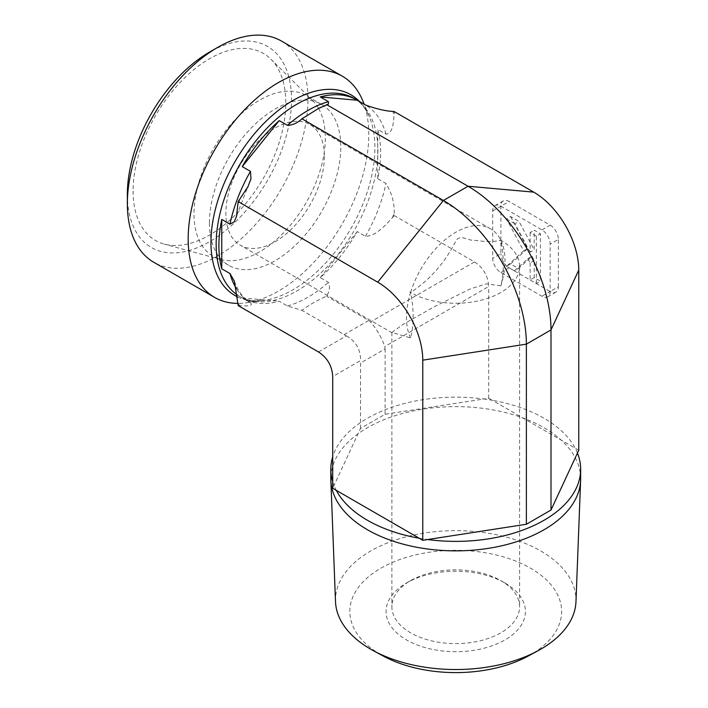 <?xml version="1.0" encoding="UTF-8"?>
<svg xmlns="http://www.w3.org/2000/svg" width="708" height="708" viewBox="0 0 708 708"><rect width="100%" height="100%" fill="white"/><g stroke="black" fill="none" stroke-linecap="round" stroke-linejoin="round"><path stroke-width="0.53" stroke-dasharray="3.54 2.66" d="M335.504 601.623A120.263 69.437 180 0 1 455.74 530.655A120.263 69.437 180 0 1 575.976 601.623M528.168 656.068A105.899 61.145 0 0 0 532.212 569.17A105.899 61.145 0 0 0 381.665 567.763A105.899 61.145 0 0 0 380.851 654.696A105.899 61.145 0 0 0 383.311 656.068M504.999 583.02L504.999 583.02A69.658 40.214 180 0 1 504.999 639.899A69.658 40.214 180 0 1 406.481 639.899A69.658 40.214 180 0 1 406.481 583.02A69.658 40.214 180 0 1 504.999 583.02L500.892 580.649A63.853 36.869 0 0 0 410.587 580.649A63.853 36.869 0 0 0 391.878 606.721A63.853 36.869 0 0 0 455.74 643.59A63.853 36.869 0 0 0 519.592 606.721A63.853 36.869 0 0 0 500.892 580.649L504.999 583.02M580.649 478.741A124.918 72.119 0 0 0 455.74 406.622A124.918 72.119 0 0 0 330.822 478.741M500.06 239.853A63.853 36.869 180 0 1 500.892 240.331A63.853 36.869 180 0 1 519.592 266.394A63.853 36.869 180 0 1 479.635 300.581A63.853 36.869 180 0 1 409.773 291.988L410.587 292.484C413.985 309.511 413.985 324.662 410.587 337.946L391.878 332.459L403.029 324.397L434.358 306.688L469.9 289.068L486.166 283.881L500.892 285.811C504.131 272.394 504.131 257.234 500.892 240.348L500.06 239.853L500.883 240.322C497.131 241.242 491.883 241.632 485.113 241.499L473.59 240.242C468.156 240.809 459.899 233.799 455.864 240.941C444.951 262.703 429.871 279.872 410.596 292.448L409.773 291.988M410.587 337.946A69.658 40.223 -60 0 1 410.587 292.484M500.892 240.348A69.658 40.223 -60 0 1 500.892 285.811M410.596 292.448A69.658 40.223 -60 0 1 490.564 228.817A69.658 40.223 -60 0 1 500.883 240.322M577.454 453.049A124.918 72.119 0 0 0 575.188 448.173A124.918 72.119 0 0 0 492.272 400.294L488.697 398.241L483.83 398.993A124.918 72.119 0 0 0 332.716 456.757M578.755 450.235L492.272 400.294A124.918 72.119 0 0 0 483.83 398.993L385.108 414.26L360.478 428.482L332.716 488.29M419.207 538.23A124.918 72.119 0 0 0 427.65 539.531M332.716 481.767A124.918 72.119 0 0 0 334.026 485.476A124.918 72.119 0 0 0 336.282 490.352M281.51 41.091A127.714 73.738 -60 0 1 307.962 99.554A127.714 73.738 -60 0 1 252.216 228.082A127.714 73.738 -60 0 1 153.804 262.296M127.352 194.355A116.103 67.03 120 0 0 209.444 241.747A116.103 67.03 120 0 0 291.546 99.554A116.103 67.03 120 0 0 209.444 52.153M362.832 100.89A127.714 73.738 -60 0 1 368.779 134.67A127.714 73.738 -60 0 1 246.251 302.82A127.714 73.738 -60 0 1 238.18 303.387M133.095 191.036A107.979 62.339 120 0 0 164.185 244.083A107.979 62.339 120 0 0 243.897 205.736A107.979 62.339 120 0 0 285.793 102.872A107.979 62.339 120 0 0 270.934 59.189A107.979 62.339 120 0 0 185.629 76.942A107.979 62.339 120 0 0 133.095 191.036M318.582 108.43A92.881 53.622 -60 0 1 325.335 138.025A92.881 53.622 -60 0 1 289.289 226.507A92.881 53.622 -60 0 1 220.728 259.5A92.881 53.622 -60 0 1 213.214 256.376A92.881 53.622 -60 0 1 193.983 213.86A92.881 53.622 -60 0 1 234.525 120.387A92.881 53.622 -60 0 1 306.095 95.5A92.881 53.622 -60 0 1 312.547 100.448A92.881 53.622 -60 0 1 318.573 108.421M209.444 222.79A92.881 53.622 -60 0 1 249.986 129.316A92.881 53.622 -60 0 1 321.565 104.43A92.881 53.622 -60 0 1 321.565 211.683A92.881 53.622 -60 0 1 228.684 265.305A92.881 53.622 -60 0 1 209.444 222.79M324.379 156.433A69.658 40.223 -60 0 1 293.97 226.533A69.658 40.223 -60 0 1 240.295 245.198A69.658 40.223 -60 0 1 229.967 233.675A69.658 40.223 -60 0 1 247.384 153.893A69.658 40.223 -60 0 1 309.954 124.546A69.658 40.223 -60 0 1 324.379 156.433M238.18 305.591L239.915 305.75C245.667 305.98 254.128 306.431 250.464 302.688L242.251 297.944A114.36 66.03 120 0 0 242.57 298.13A114.36 66.03 120 0 0 279.262 301.254L287.466 305.989L301.989 310.378C309.06 304.98 317.272 300.245 326.618 296.156C329.565 291.112 330.185 286.501 328.459 282.324L320.246 277.589A114.36 66.03 120 0 0 357.248 231.551L365.461 236.295C375.806 236.18 385.506 225.241 392.436 217.692L394.161 215.533L394.161 213.232C394.639 203.161 391.896 193.24 385.957 183.469L377.745 178.735A114.36 66.03 120 0 0 380.621 152.406A114.36 66.03 120 0 0 377.745 129.396L385.957 134.131C392.958 133.724 393.577 121.971 394.161 113.855L394.161 111.545M234.375 281.182C238.109 291.554 243.499 298.732 250.526 302.723L250.464 302.688A114.36 66.03 120 0 1 236.463 288.722M242.251 297.944L279.262 301.254M318.494 351.964L346.354 335.884L301.989 310.378M344.053 334.672L368.682 320.45L326.618 296.156M320.246 277.589L357.248 231.551M377.745 178.735L377.745 129.396M510.592 216.542L527.761 248.473L510.592 263.942L518.477 268.491L531.982 256.323L534.23 260.509L534.23 277.589L540.452 281.173L540.452 233.782L534.23 230.189L534.23 249.791L518.955 221.365L510.592 216.542L506.485 218.914L523.655 250.844L527.761 248.473M523.655 250.844L506.485 266.305L510.592 263.942M506.485 266.305L514.371 270.863L518.477 268.491M514.371 270.863L527.876 258.694L531.982 256.323M527.876 258.694L530.133 262.88L534.23 260.509M530.133 262.88L530.133 279.961L534.23 277.589M530.133 279.961L536.345 283.545L540.452 281.173M536.345 283.545L536.345 236.145L540.452 233.782M536.345 236.145L530.133 232.56L534.23 230.189M530.133 232.56L530.133 252.154L534.23 249.791M530.133 252.154L514.849 223.737L518.955 221.365M514.849 223.737L506.485 218.914M492.68 210.94L500.892 206.196A11.611 6.699 60 0 1 503.291 200.886A11.611 6.699 60 0 1 509.096 201.461L500.892 206.196L541.939 229.896A11.611 6.699 60 0 1 550.151 244.118L550.151 291.519A11.611 6.699 60 0 1 547.744 296.829A11.611 6.699 60 0 1 541.939 296.254L500.892 272.562A11.611 6.699 60 0 1 492.68 258.34L492.68 210.94A11.611 6.699 60 0 1 495.087 205.621A11.611 6.699 60 0 1 500.892 206.196L500.892 253.597L492.68 258.34M541.939 229.896L550.151 225.162L509.096 201.461M500.892 272.562L509.096 267.819A11.611 6.699 60 0 1 500.892 253.597M509.096 267.819L550.151 291.519L558.355 286.775A11.611 6.699 60 0 1 555.957 292.094A11.611 6.699 60 0 1 550.151 291.519L541.939 296.254M550.151 225.162A11.611 6.699 60 0 1 558.355 239.375L550.151 244.118M558.355 286.775L558.355 239.375M346.354 335.884C355.92 341.3 360.664 349.513 360.567 360.514L332.716 376.594M360.478 428.482L360.567 360.514M368.682 320.45L370.523 321.928C376.86 329.211 381.603 337.424 384.745 346.557L385.108 348.885L360.478 363.107M394.161 215.533L474.484 261.907C483.369 267.721 488.104 275.934 488.697 286.536L384.745 346.557M385.108 414.26L385.108 348.885M488.697 398.241L488.697 286.536M238.18 303.289A125.971 72.729 120 0 0 239.915 305.75M392.436 217.692A125.971 72.729 120 0 0 394.161 213.232M394.161 113.855A125.971 72.729 120 0 0 392.436 111.395M239.915 199.452A125.971 72.729 120 0 0 238.18 203.913M287.466 305.989A114.36 66.03 120 0 0 328.459 282.324M365.461 236.295A114.36 66.03 120 0 0 385.957 183.469M385.957 134.131A114.36 66.03 120 0 0 365.461 104.979M237.596 295.147A114.36 66.03 120 0 0 239.844 296.555A114.36 66.03 120 0 0 327.972 265.916A114.36 66.03 120 0 0 377.895 150.831A114.36 66.03 120 0 0 354.204 98.474C360.637 102.067 365.726 108.297 369.488 117.165A115.917 66.924 120 0 0 359.567 101.571M237.817 297.024A115.917 66.924 120 0 0 263.677 300.449A115.917 66.924 120 0 0 374.886 147.822A115.917 66.924 120 0 0 369.488 117.165L364.213 104.253M474.484 261.907L370.523 321.928M410.587 580.649L406.481 583.02M391.878 332.459L391.878 606.721M519.592 266.394L519.592 606.721M312.547 100.448L270.934 59.189M220.728 259.5L164.185 244.083M321.565 104.43L306.095 95.5M228.684 265.305L213.214 256.376M490.564 228.817L309.954 124.546M392.17 332.884L240.295 245.198M236.738 215.498L247.419 187.753M246.251 302.82L263.677 300.449C254.11 301.626 246.172 300.325 239.844 296.555L242.57 298.13M328.37 104.165L320.68 107.386M303.679 117.581L301.36 119.298M503.291 200.886L495.087 205.621M555.957 292.094L547.744 296.829"/><path stroke-width="1.06" d="M580.622 480.334L575.976 601.623A120.263 69.437 180 0 1 537.991 650.749A120.263 69.437 180 0 1 373.479 650.749A120.263 69.437 180 0 1 370.7 649.192A120.263 69.437 180 0 1 335.504 601.623L330.857 480.334A124.918 72.119 0 0 0 367.408 529.734A124.918 72.119 0 0 0 502.264 545.673A124.918 72.119 0 0 0 580.622 480.334A124.918 72.119 0 0 0 580.649 478.741L580.649 469.262A124.918 72.119 0 0 0 577.454 453.049L578.755 450.235L578.755 270.12L551.001 329.928L526.371 344.15L422.773 360.168L422.773 540.293L427.65 539.531A124.918 72.119 0 0 0 580.649 469.262M373.479 650.749L383.311 656.068A105.899 61.145 0 0 0 528.168 656.068L537.991 650.749M332.716 456.757A124.918 72.119 0 0 0 330.822 469.262L330.822 478.741A124.918 72.119 0 0 0 330.857 480.334M422.773 360.168A63.685 36.763 60 0 0 377.745 282.182L443.42 200.479L468.05 186.257L533.726 192.125L394.161 111.545L392.436 111.395C385.152 110.97 376.16 108.837 365.461 104.979L357.248 100.235A114.36 66.03 120 0 0 356.929 100.049A114.36 66.03 120 0 0 320.246 96.934L328.459 101.669L328.37 104.165L318.423 108.51L301.989 118.82C297.519 122.997 292.687 125.166 287.466 125.334L279.262 120.599A114.36 66.03 120 0 0 242.251 166.628L250.464 171.371L250.995 178.814L247.942 186.7L238.18 201.603L236.49 216.391L234.277 221.781L229.967 224.188L221.763 219.445A114.36 66.03 120 0 0 221.763 268.792L229.967 273.527L234.375 281.182L238.18 305.591L318.494 351.964C327.379 357.779 332.123 365.992 332.716 376.594L332.716 488.29L336.282 490.352A124.918 72.119 0 0 0 367.408 520.256A124.918 72.119 0 0 0 419.207 538.23L422.773 540.293M330.822 469.262A124.918 72.119 0 0 0 332.716 481.767M427.65 539.531L526.371 524.265L551.001 510.043L577.454 453.049M336.282 490.352L419.207 538.23M238.18 303.387A127.714 73.738 -60 0 1 214.621 297.404L153.804 262.296A127.714 73.738 -60 0 1 127.352 203.833A127.714 73.738 -60 0 1 217.657 47.418A127.714 73.738 -60 0 1 281.51 41.091L342.327 76.198A127.714 73.738 -60 0 1 362.832 100.89L364.213 104.253M217.657 47.418L209.444 52.153A116.103 67.03 120 0 0 127.352 194.355L127.352 203.833M214.621 297.404A127.714 73.738 -60 0 1 214.621 149.937A127.714 73.738 -60 0 1 342.327 76.198M526.371 524.265L526.371 344.15A117.307 67.729 60 0 0 443.42 200.479L301.989 118.82L301.36 119.298M357.248 100.235L320.246 96.934M279.262 120.599L242.251 166.628M221.763 219.445L221.763 268.792M377.745 282.182L238.18 201.603M326.618 104.598L468.05 186.257A117.307 67.729 60 0 1 551.001 329.928L551.001 510.043M533.726 192.125A63.685 36.763 60 0 1 578.755 270.12M229.967 273.527A114.36 66.03 120 0 0 236.463 288.722M250.464 171.371A114.36 66.03 120 0 0 229.967 224.188M356.929 100.049L354.204 98.474A114.36 66.03 120 0 0 241.003 162.521A114.36 66.03 120 0 0 237.596 295.147M328.459 101.669A114.36 66.03 120 0 0 287.466 125.334M359.567 101.571A115.917 66.924 120 0 0 238.419 155.928A115.917 66.924 120 0 0 237.817 297.024M236.472 216.391L236.738 215.498M247.419 187.753L247.933 186.691M320.68 107.386L318.423 108.501M303.679 117.581L302.971 118.103"/></g></svg>

